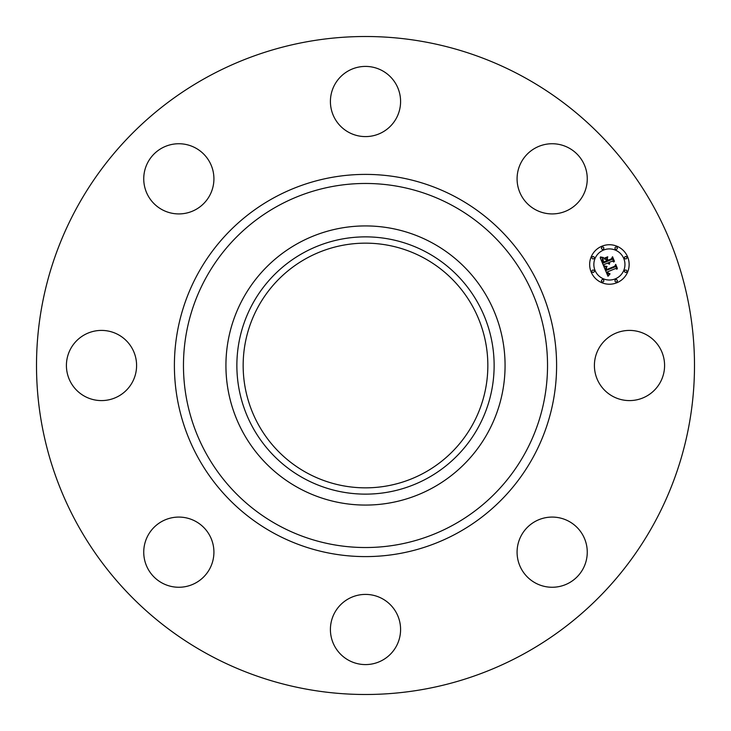 <?xml version="1.0" encoding="UTF-8"?>
<svg xmlns="http://www.w3.org/2000/svg" width="731" height="731" viewBox="0 0 731 731"><rect width="100%" height="100%" fill="white"/><g stroke="black" fill="none" stroke-linecap="round" stroke-linejoin="round"><path stroke-width="1.1" d="M598.698 348.678A35.097 35.097 0 0 1 646.323 334.707A35.097 35.097 0 0 1 660.294 382.322A35.097 35.097 0 0 1 612.669 396.293A35.097 35.097 0 0 1 598.698 348.678M207.768 654.218A328.996 328.996 0 0 1 76.782 207.768A328.996 328.996 0 0 1 523.232 76.782A328.996 328.996 0 0 1 654.218 523.232A328.996 328.996 0 0 1 207.768 654.218M306.846 472.866A122.342 122.342 0 0 1 258.134 306.846A122.342 122.342 0 0 1 424.154 258.134A122.342 122.342 0 0 1 472.866 424.154A122.342 122.342 0 0 1 306.846 472.866M303.831 252.615A128.629 128.629 0 0 0 252.615 427.169A128.629 128.629 0 0 0 427.169 478.385A128.629 128.629 0 0 0 478.385 303.831A128.629 128.629 0 0 0 303.831 252.615M432.414 487.988A139.575 139.575 0 0 1 243.012 298.586A139.575 139.575 0 0 1 432.414 243.012A139.575 139.575 0 0 1 487.988 432.414A139.575 139.575 0 0 1 225.925 365.5A139.575 139.575 0 0 1 432.414 243.012A139.575 139.575 0 0 1 432.414 487.988M188.708 212.502A35.097 35.097 0 0 1 145.158 188.708A35.097 35.097 0 0 1 168.952 145.158A35.097 35.097 0 0 1 212.502 168.952A35.097 35.097 0 0 1 188.708 212.502M382.322 598.698A35.097 35.097 0 0 1 396.293 646.323A35.097 35.097 0 0 1 348.678 660.294A35.097 35.097 0 0 1 334.707 612.669A35.097 35.097 0 0 1 382.322 598.698M348.678 132.302A35.097 35.097 0 0 1 334.707 84.677A35.097 35.097 0 0 1 382.322 70.706A35.097 35.097 0 0 1 396.293 118.331A35.097 35.097 0 0 1 348.678 132.302M212.502 542.292A35.097 35.097 0 0 1 188.708 585.842A35.097 35.097 0 0 1 145.158 562.048A35.097 35.097 0 0 1 168.952 518.498A35.097 35.097 0 0 1 212.502 542.292M518.498 188.708A35.097 35.097 0 0 1 542.292 145.158A35.097 35.097 0 0 1 585.842 168.952A35.097 35.097 0 0 1 562.048 212.502A35.097 35.097 0 0 1 518.498 188.708M132.302 382.322A35.097 35.097 0 0 1 84.677 396.293A35.097 35.097 0 0 1 70.706 348.678A35.097 35.097 0 0 1 118.331 334.707A35.097 35.097 0 0 1 132.302 382.322M542.292 518.498A35.097 35.097 0 0 1 585.842 542.292A35.097 35.097 0 0 1 562.048 585.842A35.097 35.097 0 0 1 518.498 562.048A35.097 35.097 0 0 1 542.292 518.498M616.955 282.714A19.737 19.737 0 0 1 591.16 272.023A19.737 19.737 0 0 1 601.841 246.237A19.737 19.737 0 0 1 627.637 256.919A19.737 19.737 0 0 1 616.955 282.714M603.45 250.103A15.552 15.552 0 0 1 623.771 258.518A15.552 15.552 0 0 1 615.347 278.84A15.552 15.552 0 0 1 595.034 270.424A15.552 15.552 0 0 1 603.45 250.103M603.943 266.724L606.831 266.879L605.725 268.469L606.291 270.388L614.972 266.897L615.456 265.6L616.964 269.246L615.566 268.515L607.635 271.795L608.402 273.22L609.873 273.604L608.457 273.549L607.041 272.042L608.229 274.088L609.965 274.061L607.973 276.245L603.943 266.724M604.235 266.02L607.059 266.45L604.235 266.02M606.355 267.628L606.721 269.565L614.734 266.258L615.703 264.366L617.393 268.441L615.676 264.896L614.899 266.468L606.593 269.903L606.355 267.628M603.642 265.993L600.206 257.723L603.139 258.043L602.152 259.944L603.194 263.05L606.922 261.506L606.721 261.022L603.431 262.383L602.582 260.218L602.865 258.728L603.559 262.091L606.639 260.821L606.136 259.615L604.263 258.902L607.607 257.513L606.84 259.404L607.589 261.232L611.609 259.569L612.222 258.116L613.839 262.027L612.267 261.159L608.841 262.575L609.645 263.681L608.256 262.822L609.371 264.211L607.58 263.096L604.217 264.494L603.642 265.993M600.443 256.919L603.44 257.55L600.443 256.919M604.299 258.198L607.744 256.773L604.299 258.198M607.297 258.628L607.982 260.263L611.39 258.856L612.541 256.727L614.46 261.342L612.514 257.266L611.564 259.012L607.845 260.556L607.297 258.628M592.64 270.123A1.197 1.197 0 0 1 594.202 270.772A1.197 1.197 0 0 1 593.554 272.334A1.197 1.197 0 0 1 591.991 271.685A1.197 1.197 0 0 1 592.64 270.123M602.189 247.069A1.197 1.197 0 0 1 603.751 247.718A1.197 1.197 0 0 1 603.102 249.28A1.197 1.197 0 0 1 601.54 248.631A1.197 1.197 0 0 1 602.189 247.069M592.64 256.618A1.197 1.197 0 0 1 594.202 257.266A1.197 1.197 0 0 1 593.554 258.829A1.197 1.197 0 0 1 591.991 258.18A1.197 1.197 0 0 1 592.64 256.618M625.243 256.618A1.197 1.197 0 0 1 626.805 257.266A1.197 1.197 0 0 1 626.156 258.829A1.197 1.197 0 0 1 624.594 258.18A1.197 1.197 0 0 1 625.243 256.618M615.694 247.069A1.197 1.197 0 0 1 617.256 247.718A1.197 1.197 0 0 1 616.608 249.28A1.197 1.197 0 0 1 615.045 248.631A1.197 1.197 0 0 1 615.694 247.069M616.608 281.883A1.197 1.197 0 0 1 615.045 281.234A1.197 1.197 0 0 1 615.694 279.671A1.197 1.197 0 0 1 617.256 280.32A1.197 1.197 0 0 1 616.608 281.883M603.102 281.883A1.197 1.197 0 0 1 601.54 281.234A1.197 1.197 0 0 1 602.189 279.671A1.197 1.197 0 0 1 603.751 280.32A1.197 1.197 0 0 1 603.102 281.883M626.156 272.334A1.197 1.197 0 0 1 624.594 271.685A1.197 1.197 0 0 1 625.243 270.123A1.197 1.197 0 0 1 626.805 270.772A1.197 1.197 0 0 1 626.156 272.334M452.772 205.749A182.037 182.037 0 0 1 525.251 452.772A182.037 182.037 0 0 1 278.228 525.251A182.037 182.037 0 0 1 205.749 278.228A182.037 182.037 0 0 1 452.772 205.749M457.122 197.79A191.111 191.111 0 0 1 533.21 457.122A191.111 191.111 0 0 1 273.878 533.21A191.111 191.111 0 0 1 197.79 273.878A191.111 191.111 0 0 1 457.122 197.79"/></g></svg>
